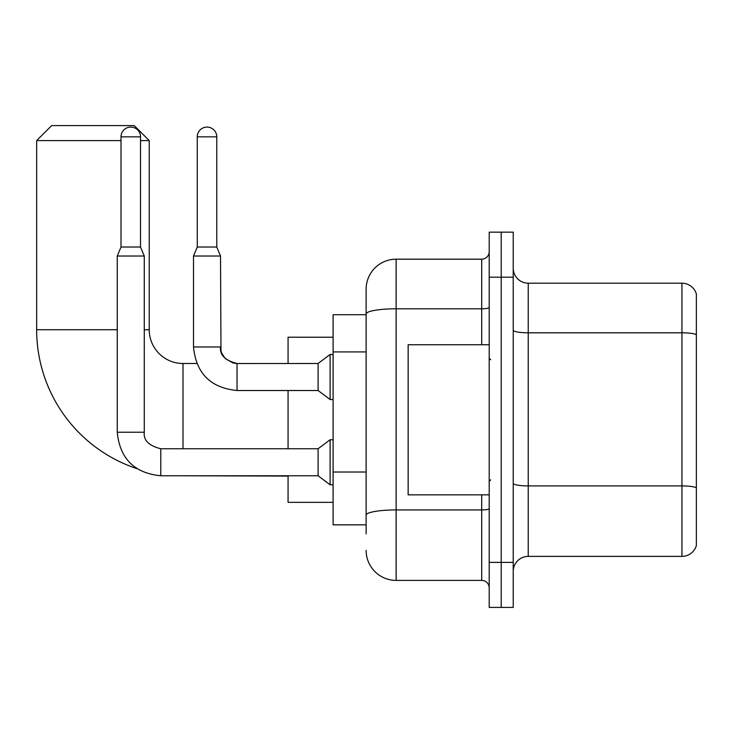 <?xml version="1.0" encoding="UTF-8"?>
<svg xmlns="http://www.w3.org/2000/svg" width="733" height="733" viewBox="0 0 733 733"><rect width="100%" height="100%" fill="white"/><g stroke="black" fill="none" stroke-linecap="round" stroke-linejoin="round"><path stroke-width="1.1" d="M366.124 533.862L366.124 314.008L366.124 314.714L333.103 314.714L333.103 524.855L366.124 524.855M489.204 562.385L489.204 607.419L501.216 607.419L501.216 562.385L501.216 607.419L513.228 607.419L513.228 562.385L501.216 562.385L501.216 277.193L501.216 562.385L489.204 562.385L489.204 277.193L501.216 277.193L501.216 232.159L501.216 277.193L513.228 277.193L513.228 562.385M513.228 277.193L513.228 232.159L489.204 232.159L489.204 277.193M481.7 344.739L481.7 308.795L396.141 308.795A30.016 5.213 180 0 0 366.124 314.008L366.124 289.196A30.016 30.016 0 0 1 396.141 259.18L396.141 580.399L481.7 580.399L481.7 494.839M396.141 259.18L481.7 259.18A7.504 7.504 0 0 0 489.204 251.676M366.124 520.357L366.124 515.143A30.016 5.213 180 0 1 396.141 509.93L481.7 509.93A7.504 1.301 0 0 0 489.204 508.629M366.124 289.196L366.124 305.707M489.204 587.903A7.504 7.504 0 0 0 481.7 580.399M396.141 580.399A30.016 30.016 0 0 1 366.124 550.373M513.228 571.392A15.008 15.008 0 0 1 528.236 556.384L681.937 556.384L681.937 283.195L528.236 283.195A15.008 15.008 0 0 1 513.228 268.186A15.008 15.008 0 0 0 528.236 283.195L528.236 556.384M696.35 293.997A15.008 15.008 0 0 0 681.937 283.195A15.008 15.008 0 0 1 696.35 293.997L696.35 545.572A15.008 15.008 0 0 1 681.937 556.384M696.35 334.889L696.35 487.793A15.008 2.602 180 0 0 681.937 485.915L528.236 485.915A15.008 2.602 -0 0 1 513.228 483.304M136.86 468.616A146.353 146.353 0 0 1 36.65 329.722L36.65 140.599L51.658 125.581L134.212 125.581L149.23 140.599L140.525 140.599M183.003 448.752L183.003 363.495A33.773 33.773 0 0 1 149.23 329.722L149.23 140.599M121.009 140.599L36.65 140.599M288.069 390.515L288.069 448.752M288.069 475.772L288.069 502.343L333.103 502.343M333.103 337.226L288.069 337.226L288.069 363.495M140.525 247.021L121.009 247.021L121.009 136.842A9.758 9.758 0 0 1 130.767 127.084A9.758 9.758 0 0 1 140.525 136.842L140.525 247.021L144.273 256.028L144.273 432.241C143.366 440.249 148.872 445.756 160.784 448.752L160.784 475.772C134.377 473.161 119.864 458.656 117.253 432.241L117.253 256.028L144.273 256.028M160.784 448.752C148.872 445.756 143.366 440.249 144.273 432.241C143.366 440.249 148.872 445.756 160.784 448.752L318.095 448.752L318.095 475.772L160.784 475.772C134.377 473.161 119.864 458.656 117.253 432.241L144.273 432.241C143.366 440.249 148.872 445.756 160.784 448.752L160.784 448.779M318.095 448.752L330.097 439.754L330.097 484.779L333.103 484.779M216.776 247.021L197.259 247.021L197.259 136.842A9.758 9.758 0 0 1 207.018 127.084A9.758 9.758 0 0 1 216.776 136.842L216.776 247.021L220.523 256.028L193.503 256.028L193.503 346.984L220.496 346.984M237.034 363.522L318.095 363.495L318.095 390.515L237.034 390.515L237.034 363.495L236.099 363.495M318.095 363.495L330.097 354.488L330.097 399.522L333.103 399.522M489.204 344.739L408.153 344.739L408.153 494.839L489.204 494.839M366.124 351.922L333.103 351.922M366.124 472.006L333.103 472.006M489.204 307.484A7.504 1.301 0 0 1 481.7 308.795L481.7 259.18M696.35 334.688A15.008 2.602 180 0 0 681.937 332.809L528.236 332.809A15.008 2.602 0 0 1 513.228 330.198M36.65 329.722L117.253 329.722M144.273 329.722L149.23 329.722M288.069 476.074L183.003 475.772M121.009 136.842L140.525 136.842M197.259 136.842L216.776 136.842M196.756 363.495L183.003 363.495M117.253 432.241C119.864 458.656 134.377 473.161 160.784 475.772C134.377 473.161 119.864 458.656 117.253 432.241M318.095 475.772L330.097 484.779M330.097 439.754L333.103 439.754M121.009 247.021L117.253 256.028M193.503 346.984C196.114 373.399 210.628 387.904 237.034 390.515C210.628 387.904 196.114 373.399 193.503 346.984C196.114 373.399 210.628 387.904 237.034 390.515M220.523 346.984C219.616 354.992 225.123 360.499 237.034 363.495L233.167 363.037L225.361 358.666L221.833 353.425L220.981 350.85L220.523 256.028M318.095 390.515L330.097 399.522M197.259 247.021L193.503 256.028M330.097 354.488L333.103 354.488M490.707 359.747L489.204 358.245M490.707 479.831L489.204 481.324"/></g></svg>
